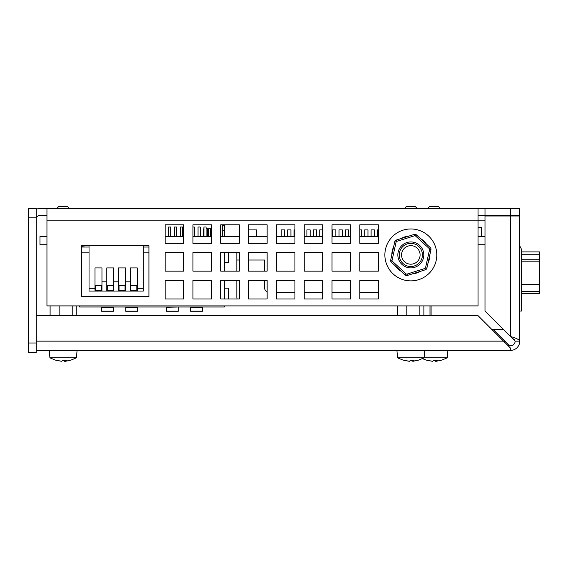 <?xml version="1.0" encoding="UTF-8"?>
<svg xmlns="http://www.w3.org/2000/svg" width="568" height="568" viewBox="0 0 568 568"><rect width="100%" height="100%" fill="white"/><g stroke="black" fill="none" stroke-linecap="round" stroke-linejoin="round"><path stroke-width="0.85" d="M165.146 271.149L183.691 271.149L183.691 252.604L165.146 252.604L165.146 271.149M436.167 260.556A25.958 25.958 0 0 1 405.197 280.265A25.958 25.958 0 0 1 385.487 249.295A25.958 25.958 0 0 1 416.458 229.586A25.958 25.958 0 0 1 436.167 260.556M211.502 271.149L211.502 252.604L192.957 252.604L192.957 271.149L211.502 271.149M239.313 271.149L239.313 252.604L220.774 252.604L220.774 271.149L239.313 271.149M267.13 271.149L267.13 252.604L248.585 252.604L248.585 271.149L267.13 271.149M294.941 271.149L294.941 252.604L276.396 252.604L276.396 271.149L294.941 271.149M322.752 271.149L322.752 252.604L304.214 252.604L304.214 271.149L322.752 271.149M46.945 220.157L46.945 305.911L478.043 305.911L478.043 208.57L46.945 208.57L46.945 220.157L484.994 220.157M148.922 296.645L148.922 245.653L81.707 245.653L81.707 296.645L148.922 296.645M378.38 271.149L378.38 252.604L359.835 252.604L359.835 271.149L378.38 271.149M350.562 271.149L350.562 252.604L332.024 252.604L332.024 271.149L350.562 271.149M183.691 224.793L165.146 224.793L165.146 243.338L183.691 243.338L183.691 224.793M378.38 243.338L378.38 224.793L359.835 224.793L359.835 243.338L378.38 243.338M350.562 243.338L350.562 224.793L332.024 224.793L332.024 243.338L350.562 243.338M322.752 224.793L304.214 224.793L304.214 243.338L322.752 243.338L322.752 224.793M294.941 224.793L276.396 224.793L276.396 243.338L294.941 243.338L294.941 224.793M267.13 224.793L248.585 224.793L248.585 243.338L267.13 243.338L267.13 224.793M239.313 224.793L220.774 224.793L220.774 243.338L239.313 243.338L239.313 224.793M211.502 224.793L192.957 224.793L192.957 243.338L211.502 243.338L211.502 224.793M183.691 280.422L165.146 280.422L165.146 298.96L183.691 298.96L183.691 280.422M378.38 298.96L378.38 280.422L359.835 280.422L359.835 298.96L378.38 298.96M350.562 298.96L350.562 280.422L332.024 280.422L332.024 298.96L350.562 298.96M322.752 280.422L304.214 280.422L304.214 298.96L322.752 298.96L322.752 280.422M294.941 280.422L276.396 280.422L276.396 298.96L294.941 298.96L294.941 280.422M267.13 280.422L248.585 280.422L248.585 298.96L267.13 298.96L267.13 280.422M239.313 280.422L220.774 280.422L220.774 298.96L239.313 298.96L239.313 280.422M211.502 280.422L192.957 280.422L192.957 298.96L211.502 298.96L211.502 280.422M393.631 246.831A19.007 19.007 180 0 0 391.821 254.975L390.692 260.045A2.315 2.315 180 0 0 391.387 262.26L405.197 274.919A2.315 2.315 180 0 0 407.462 275.423L425.325 269.8A2.315 2.315 180 0 0 426.895 268.089L430.956 249.799A2.315 2.315 180 0 0 430.26 247.591L426.433 244.077A19.007 19.007 180 0 0 420.285 238.439M394.76 241.755L396.116 242.06L392.055 260.35L390.692 260.045L394.76 241.755A2.315 2.315 180 0 1 396.322 240.051L414.193 234.428A2.315 2.315 180 0 1 416.458 234.925L430.26 247.591L429.323 248.614A0.93 0.93 0 0 1 429.6 249.501L430.956 249.799M46.945 208.57L39.987 208.57A11.587 11.587 0 0 0 36.281 209.18M478.043 208.57L519.763 208.57L519.763 215.52L510.49 215.52L510.49 208.57M478.043 215.52L510.49 215.52M46.945 215.52L39.987 215.52A4.636 4.636 0 0 0 36.281 217.374M513.77 338.826L515.126 341.141L519.763 341.141L519.763 215.989L484.994 215.989L484.994 208.57M404.338 208.57L406.191 206.716L415.464 206.716L417.317 208.57M427.512 208.57L429.365 206.716L438.638 206.716L440.491 208.57M56.679 208.57L58.532 206.716L67.805 206.716L69.658 208.57M36.281 217.842L28.4 217.842L28.4 208.57L36.281 208.57L36.281 352.266L28.4 352.266L28.4 343.001L36.281 343.001M28.4 217.842L28.4 343.001M484.994 236.38L478.043 236.38M378.38 236.38L359.835 236.38M350.562 236.38L332.024 236.38M322.752 236.38L304.214 236.38M294.941 236.38L276.396 236.38M267.13 236.38L248.585 236.38M239.313 236.38L220.774 236.38M211.502 236.38L192.957 236.38M183.691 236.38L165.146 236.38M46.945 236.38L39.987 236.38L39.987 244.723L46.945 244.723M36.281 315.652L478.043 315.652L510.49 348.099L510.49 350.413L36.281 350.413M510.49 350.413A9.273 9.273 0 0 0 519.763 341.141C519.216 339.6 516.127 338.059 510.49 336.512L515.126 341.141A4.636 4.636 0 0 1 510.49 345.777L508.168 345.777M510.49 348.099L503.539 341.141L504.924 341.141L509.56 345.777L493.336 329.554M224.403 230.75L222.663 230.75L222.663 225.255L224.403 225.255L224.403 236.38M207.59 236.38L207.59 228.783L208.74 228.783L208.74 236.38M364.713 236.38L364.713 229.891L367.957 229.891L367.957 236.38M332.592 236.38L332.592 229.891L335.837 229.891L335.837 236.38M170.769 236.38L170.769 227.022L168.589 227.022L168.589 236.38M306.912 236.38L306.912 229.891L310.156 229.891L310.156 236.38M281.231 236.38L281.231 229.891L284.476 229.891L284.476 236.38M203.912 236.38L203.912 227.022L206.092 227.022L206.092 236.38M200.206 236.38L200.206 227.022L198.026 227.022L198.026 236.38M319.748 236.38L319.748 229.891L322.752 229.891M484.994 244.723L478.043 244.723M180.368 236.38L180.368 227.022L182.541 227.022L182.541 236.38M176.655 236.38L176.655 227.022L174.475 227.022L174.475 236.38M211.502 228.783L208.74 228.783M313.358 236.38L313.358 229.891L316.603 229.891L316.603 236.38M207.59 228.783L206.092 228.783M339.039 236.38L339.039 229.891L342.284 229.891L342.284 236.38M371.11 236.38L371.11 229.891L374.355 229.891L374.355 236.38M248.585 229.891L256.523 229.891L256.523 236.38M294.068 236.38L294.068 229.891L294.941 229.891M345.429 236.38L345.429 229.891L348.674 229.891L348.674 236.38M287.678 236.38L287.678 229.891L290.923 229.891L290.923 236.38M194.32 236.38L194.32 227.022L192.957 227.022M478.043 227.576L481.614 227.576L481.614 236.38M222.663 230.75L222.663 236.38M377.557 236.38L377.557 229.891L378.38 229.891M429.983 315.652L429.983 305.911M76.226 315.652L76.226 305.911M72.214 315.652L72.214 305.911M59.15 315.652L59.15 305.911M50.105 315.652L50.105 305.911M397.763 315.652L397.763 305.911M423.891 315.652L423.891 305.911M419.873 315.652L419.873 305.911M406.809 315.652L406.809 305.911M70.922 360.119L76.424 357.833L49.906 357.833L49.26 350.413M441.762 360.119L447.264 357.833L397.572 357.833L396.918 350.413M414.193 266.016A11.587 11.587 -0 0 1 399.737 258.291A11.587 11.587 -0 0 1 407.462 243.835A11.587 11.587 -0 0 1 421.917 251.56A11.587 11.587 -0 0 1 414.193 266.016M239.313 260.023L236.821 260.023L236.821 271.149M236.821 280.422L236.821 297.107A4.636 4.636 0 0 0 237.204 298.96M236.821 260.023L236.821 252.604M431.091 315.652L431.091 305.911M503.539 329.554L491.945 329.554M519.763 311.015L521.481 311.015L521.481 250.751A6.951 6.951 0 0 0 519.763 246.171M65.32 360.155L65.32 361.284L66.577 360.105L63.048 360.105L61.791 361.284L55.359 360.105L61.01 361.191M55.38 360.112L49.906 357.833L55.359 360.105M77.07 350.413L76.424 357.833L70.95 360.112L65.32 361.284L69.346 360.566M412.986 360.155L412.986 361.284L414.235 360.105L410.707 360.105L409.457 361.284L403.024 360.105L408.669 361.191M436.16 360.155L436.16 361.284L437.417 360.105L433.888 360.105L432.631 361.284L426.199 360.105L431.85 361.191M64.539 360.155L64.539 361.284L63.282 360.105M435.379 360.155L435.379 361.284L434.122 360.105M441.79 360.112L436.16 361.284M412.198 360.155L412.198 361.284L410.941 360.105M418.588 360.119L424.083 357.833L424.736 350.413M412.986 361.284L418.63 360.105M408.136 246.05A9.273 9.273 180 0 0 401.952 257.616A9.273 9.273 180 0 0 413.518 263.793A9.273 9.273 180 0 0 419.695 252.235A9.273 9.273 180 0 0 408.136 246.05M359.835 229.891L361.518 229.891L361.518 236.38M264.631 271.149L264.631 260.023L248.585 260.023M264.631 280.422L264.631 287.834A4.636 4.636 0 0 0 267.13 291.945M378.38 292.47L359.835 292.47M350.562 292.47L332.024 292.47M322.752 292.47L304.214 292.47M294.941 292.47L276.396 292.47M224.403 305.911L224.403 307.025L79.634 307.025L79.634 305.911M224.403 298.96L224.403 280.422M224.403 271.149L224.403 252.604M143.264 288.764L143.264 291.079L137.286 291.079L137.286 288.764L143.264 288.764L143.264 245.653M101.963 281.806L106.784 281.806L106.784 291.079L101.963 291.079L101.963 267.926L95.012 267.926L95.012 291.079L89.034 291.079L89.034 245.653M113.742 281.806L118.563 281.806L118.563 291.079L113.742 291.079L113.742 267.926L106.784 267.926L106.784 281.806M125.514 281.806L130.335 281.806L130.335 291.079L125.514 291.079L125.514 267.926L118.563 267.926L118.563 281.806M137.286 288.764L137.286 267.926L130.335 267.926L130.335 281.806M484.994 215.989L484.994 311.015L510.49 336.512L510.49 215.989M143.264 247.037L148.922 247.037L143.264 247.037M85.519 247.037L81.962 246.704A2.329 2.329 0 0 0 81.707 246.718M222.663 252.866L220.774 252.866M211.502 252.866L192.957 252.866M183.691 252.866L165.146 252.866M148.922 252.866L143.264 252.866M89.034 252.866L81.707 252.866M228.698 288.189L228.698 298.96L228.698 288.189L224.403 288.189M224.623 252.604L224.403 262.636M224.623 262.636L228.698 262.636L228.698 252.604L228.698 262.636M81.707 247.037L89.034 247.037M130.335 291.079L137.286 291.079M118.563 291.079L125.514 291.079M106.784 291.079L113.742 291.079M95.012 291.079L101.963 291.079M101.622 311.165L113.401 311.264L113.401 307.245L101.622 307.245L101.622 311.165L113.401 311.165M190.635 307.025L190.635 311.264L202.414 311.264L202.414 307.245L190.635 307.245M178.274 307.025L166.502 307.245L166.502 311.264L178.274 311.264L178.274 307.245M125.762 307.025L125.762 311.264L137.534 311.264L137.534 307.245L125.762 307.245M101.622 311.264L113.401 311.264M166.502 311.264L178.274 311.264M119.024 290.639L125.052 290.639L125.052 285.541L119.024 285.541L119.024 290.639M136.824 290.639L136.824 285.541L130.796 285.541L130.796 290.639L136.824 290.639M107.253 285.541L107.253 290.639L113.273 290.639L113.273 285.541L107.253 285.541M95.474 285.541L95.474 290.639L101.502 290.639L101.502 285.541L95.474 285.541M521.481 254.23L539.579 254.23L539.579 291.313L521.481 291.313M539.579 254.23L539.579 291.313M521.481 251.908L539.6 251.908L539.6 293.628L521.481 293.628M409.237 235.983A19.007 19.007 180 0 0 401.278 238.489M428.024 263.019A19.007 19.007 180 0 0 429.834 254.876M412.418 273.861A19.007 19.007 180 0 0 420.377 271.355M395.221 265.767A19.007 19.007 180 0 0 401.37 271.412M396.322 240.051L414.193 234.428L414.612 235.748L396.741 241.379L396.322 240.051M424.914 268.472L425.325 269.8L407.462 275.423L407.043 274.096L424.914 268.472A0.93 0.93 0 0 0 425.538 267.791L429.6 249.501M425.538 267.791L426.895 268.089M416.458 234.925L415.513 235.954L429.323 248.614M396.116 242.06A0.93 0.93 0 0 1 396.741 241.379M414.612 235.748A0.93 0.93 0 0 1 415.513 235.954M405.197 274.919L406.134 273.897L392.332 261.23L391.387 262.26M392.332 261.23A0.93 0.93 0 0 1 392.055 260.35M407.043 274.096A0.93 0.93 0 0 1 406.134 273.897M398.154 252.107A12.979 12.979 0 0 1 413.639 242.252A12.979 12.979 0 0 1 423.494 257.737A12.979 12.979 0 0 1 408.009 267.592A12.979 12.979 0 0 1 398.154 252.107M36.281 341.141L503.539 341.141M210.345 228.783L210.345 236.38M211.438 228.783L211.438 236.38M89.034 288.764L95.012 288.764M224.623 288.189L224.623 298.96M228.634 298.96L228.634 288.189M228.634 262.636L228.634 252.604M190.635 311.165L202.414 311.165M166.502 311.165L178.274 311.165M125.762 311.165L137.534 311.165M539.593 259.739L521.481 259.739M203.706 236.38L203.706 228.783M447.264 357.833L447.911 350.413M403.046 360.112L397.572 357.833M426.22 360.112L422.415 358.649M539.6 284.362L521.481 284.362M539.6 261.181L521.481 261.181"/></g></svg>
